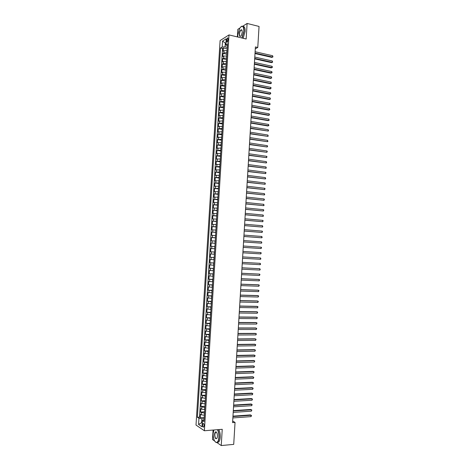 <?xml version="1.0" encoding="UTF-8"?>
<svg xmlns="http://www.w3.org/2000/svg" width="469" height="469" viewBox="0 0 469 469"><rect width="100%" height="100%" fill="white"/><g stroke="black" fill="none" stroke-linecap="round" stroke-linejoin="round"><path stroke-width="0.7" d="M204.079 425.788C204.033 424.058 203.681 423.302 203.013 423.519L202.602 424.808C202.643 426.532 203.001 427.288 203.669 427.077L204.079 425.788M213.084 430.05L212.498 439.512L214.55 440.924M220.108 40.569L196.007 425.061L204.378 430.753L229.001 34.923L220.108 40.569M239.8 28.087L237.83 29.336L237.367 36.91M227.102 50.611L224.024 50.705L223.156 51.221L223.355 48.002L227.207 48.876M226.967 52.768L223.889 52.856L223.021 53.366L226.879 54.222M223.021 53.366L222.816 56.585L223.684 56.081L226.767 55.999M226.433 61.392L223.35 61.468L222.482 61.949L222.687 58.731L226.545 59.569M226.093 66.786L223.015 66.85L222.148 67.319L222.347 64.101L226.21 64.921M225.759 72.179L222.675 72.244L221.814 72.695L222.013 69.471L225.876 70.28M225.425 77.578L222.341 77.631L221.474 78.071L221.679 74.847L225.542 75.638M225.085 82.984L222.001 83.031L221.139 83.453L221.345 80.222L225.208 80.996M224.751 88.389L221.667 88.424L220.805 88.834L221.005 85.604L224.874 86.36M224.411 93.794L221.327 93.829L220.465 94.222L220.67 90.992L224.54 91.731M224.076 99.211L220.131 99.61L220.33 96.38L224.205 97.101M223.736 104.622L219.791 105.003L219.996 101.767L223.871 102.477M223.402 110.039L219.457 110.397L219.656 107.161L223.537 107.852M223.062 115.462L219.117 115.796L219.322 112.56L223.203 113.234M222.728 120.885L218.783 121.201L218.982 117.959L222.869 118.616M222.388 126.313L218.443 126.607L218.648 123.365L222.535 124.004M222.048 131.748L218.108 132.012L218.308 128.77L222.195 129.391M221.714 137.183L217.768 137.423L217.974 134.175L221.86 134.785M221.374 142.617L217.428 142.84L217.634 139.592L221.526 140.178M221.034 148.057L217.094 148.257L217.294 145.003L221.186 145.578M220.694 153.504L216.754 153.68L216.954 150.426L220.852 150.983M220.354 158.95L216.414 159.102L216.619 155.849L220.518 156.388M220.02 164.396L216.074 164.525L216.279 161.272L220.178 161.793M219.68 169.848L215.734 169.96L215.939 166.7L219.844 167.204M219.34 175.306L215.394 175.394L215.599 172.129L219.504 172.621M219 180.764L215.054 180.829L215.259 177.563L219.17 178.038M218.66 186.228L214.714 186.269L214.919 183.004L218.83 183.461M218.32 191.692L214.374 191.71L214.579 188.444L218.49 188.884M217.979 197.162L214.034 197.156L214.239 193.89L218.155 194.313M217.634 202.637L213.694 202.608L213.899 199.337L217.815 199.741M217.294 208.113L213.354 208.06L213.559 204.783L217.475 205.176M216.954 213.588L213.014 213.512L213.219 210.241L217.141 210.61M216.614 219.07L212.674 218.97L212.879 215.693L216.801 216.051M216.273 224.557L212.334 224.434L212.539 221.157L216.461 221.491M215.928 230.044L211.988 229.898L212.193 226.621L216.121 226.937M215.588 235.538L211.648 235.368L211.853 232.085L215.781 232.389M215.248 241.031L211.308 240.837L211.513 237.554L215.441 237.842M214.902 246.53L210.968 246.313L211.173 243.03L215.107 243.294M214.562 252.029L210.622 251.789L210.827 248.506L214.767 248.758M214.421 254.233L210.487 253.981L210.282 257.27L214.222 257.493M214.081 259.738L210.141 259.463L209.936 262.757L213.882 262.962M213.735 265.243L209.801 264.95L209.596 268.245L213.542 268.432M213.395 270.76L209.455 270.437L209.25 273.732L213.196 273.908M213.049 276.27L209.115 275.93L208.91 279.225L212.856 279.383M212.709 281.793L208.769 281.423L208.564 284.724L212.516 284.865M212.363 287.315L208.429 286.922L208.224 290.223L212.176 290.346M212.017 292.838L208.084 292.427L207.878 295.728L211.836 295.833M211.677 298.366L207.744 297.926L207.533 301.233L211.49 301.321M211.331 303.894L207.398 303.437L207.192 306.744L211.15 306.814M210.986 309.429L207.052 308.948L206.847 312.254L210.81 312.307M210.64 314.969L206.706 314.464L206.501 317.771L210.464 317.806M210.294 320.509L206.366 319.981L206.155 323.293L210.124 323.311M209.954 326.055L206.02 325.498L205.809 328.816L209.778 328.816M209.608 331.601L205.674 331.026L205.463 334.338L209.438 334.321M209.262 337.152L205.328 336.554L205.123 339.873L209.092 339.837M208.916 342.71L204.982 342.083L204.777 345.401L208.752 345.348M208.57 348.268L204.636 347.617L204.431 350.935L208.406 350.871M208.224 353.825L204.291 353.151L204.085 356.475L208.06 356.387M207.878 359.389L203.945 358.691L203.739 362.021L207.72 361.916M207.527 364.958L203.599 364.237L203.388 367.567L207.374 367.444M207.181 370.528L203.253 369.783L203.042 373.113L207.028 372.972M206.835 376.103L202.907 375.335L202.696 378.665L206.682 378.506M206.489 381.678L202.555 380.887L202.35 384.222L206.342 384.047M206.143 387.259L202.209 386.444L202.004 389.78L205.997 389.587M205.791 392.846L201.863 392.002L201.652 395.338L205.651 395.127M205.445 398.433L201.518 397.565L201.307 400.907L205.305 400.678M205.1 404.02L201.166 403.135L200.961 406.471L204.959 406.224M204.748 409.613L201.641 409.203L200.82 408.704L200.609 412.046L204.613 411.782M255.283 48.84L257.774 47.48L255.4 46.929L232.577 422.622L235.045 422.434L232.671 421.039M226.603 40.058L226.533 41.26L227.184 42.486L228.127 39.109L227.471 37.889L226.603 40.058L228.045 40.393M204.115 419.749L202.391 420.535L204.003 421.578L227.529 43.746L225.818 44.79L227.389 45.962M202.391 420.535L201.998 426.772L198.563 424.463L198.95 418.295L197.39 417.287L220.518 48.02L222.171 47.011L222.541 41.09L226.193 38.798L225.818 44.79M204.537 412.972L201.43 412.556L200.609 412.046M204.402 415.212L204.367 412.984M204.889 407.379L201.781 406.969L200.961 406.471M205.234 401.786L201.307 400.907M205.586 396.194L201.652 395.338M205.932 390.607L202.004 389.78M206.278 385.026L202.35 384.222M206.63 379.45L202.696 378.665M206.976 373.869L203.042 373.113M207.321 368.3L203.388 367.567M207.667 362.73L203.739 362.021M208.013 357.167L204.085 356.475M208.359 351.603L204.431 350.935M208.705 346.04L204.777 345.401M209.051 340.488L205.123 339.873M209.397 334.93L205.463 334.338M209.743 329.385L205.809 328.816M210.089 323.839L206.155 323.293M210.434 318.293L206.501 317.771M210.78 312.753L206.847 312.254M211.126 307.218L207.192 306.744M211.466 301.684L207.533 301.233M211.812 296.156L207.878 295.728M212.158 290.628L208.224 290.223M212.504 285.105L208.564 284.724M212.844 279.583L208.91 279.225M213.19 274.066L209.25 273.732M213.53 268.549L209.596 268.245M213.876 263.039L209.936 262.757M214.216 257.534L210.282 257.27M214.767 248.728L214.732 246.518M215.107 243.229L215.072 241.019M215.453 237.736L215.418 235.526M215.793 232.243L215.758 230.033M216.133 226.75L216.098 224.54M216.479 221.262L216.444 219.058M216.819 215.781L216.784 213.577M217.159 210.3L217.124 208.095M217.499 204.824L217.464 202.62M217.839 199.354L217.804 197.144M218.179 193.885L218.144 191.674M218.519 188.415L218.484 186.211M218.859 182.951L218.83 180.747M219.199 177.493L219.17 175.289M219.539 172.035L219.504 169.831M219.879 166.577L219.844 164.373M220.219 161.125L220.184 158.927M220.559 155.679L220.524 153.474M220.899 150.232L220.864 148.034M221.239 144.792L221.204 142.594M221.579 139.357L221.544 137.153M221.913 133.917L221.878 131.719M222.253 128.488L222.218 126.29M222.593 123.06L222.558 120.861M222.927 117.631L222.892 115.433M223.267 112.208L223.232 110.01M223.602 106.791L223.566 104.593M223.942 101.374L223.906 99.176M224.276 95.963L224.241 93.765M224.616 90.552L224.581 88.354M224.95 85.141L224.915 82.949M225.29 79.742L225.255 77.543M225.624 74.342L225.589 72.144M225.958 68.943L225.923 66.75M226.298 63.55L226.263 61.357M226.633 58.156L226.597 55.963M223.355 48.002L222.564 48.483L199.513 417.14L200.263 417.621L204.267 417.34M204.226 415.223L201.289 414.789L200.474 414.274L200.263 417.621M210.827 248.506L214.597 248.717M211.173 243.03L214.937 243.218M211.513 237.554L215.277 237.719M211.853 232.085L215.623 232.225M212.193 226.621L215.963 226.738M212.539 221.157L216.303 221.251M212.879 215.693L216.649 215.769M213.219 210.241L216.989 210.288M213.559 204.783L217.329 204.806M213.899 199.337L217.669 199.337M214.239 193.89L218.009 193.861M214.579 188.444L218.349 188.397M214.919 183.004L218.689 182.933M215.259 177.563L219.029 177.47M215.599 172.129L219.369 172.012M215.939 166.7L219.709 166.554M216.279 161.272L220.049 161.107M216.619 155.849L220.389 155.655M216.954 150.426L220.729 150.209M217.294 145.003L221.069 144.769M217.634 139.592L221.403 139.328M217.974 134.175L221.743 133.894M218.308 128.77L222.083 128.459M218.648 123.365L222.423 123.03M218.982 117.959L222.757 117.602M219.322 112.56L223.097 112.179M219.656 107.161L223.432 106.762M219.996 101.767L223.772 101.345M220.33 96.38L224.106 95.928M220.67 90.992L221.532 90.587L224.446 90.517M221.005 85.604L221.866 85.188L224.78 85.112M221.345 80.222L222.206 79.789L225.12 79.707M221.679 74.847L222.541 74.395L225.454 74.307M222.013 69.471L222.881 69.007L225.794 68.908M222.347 64.101L223.215 63.62L226.128 63.514M222.687 58.731L223.549 58.238L226.463 58.121M225.917 43.242L225.319 43.101L225.085 46.877L222.171 47.011M227.301 47.381L225.085 46.877M229.001 34.923L246.155 39.003L247.11 23.45L242.69 26.252M247.11 23.45L259.052 26.446L257.774 47.48M216.907 442.554L221.239 445.55L233.714 444.378L235.045 422.434M221.239 445.55L222.236 429.311L204.378 430.753M225.947 42.714L225.319 43.101L222.541 41.09M202.262 422.616L201.641 422.663L202.233 423.056M204.191 418.571L201.881 418.735L201.641 422.663L198.563 424.463M222.564 48.483L220.518 48.02M199.513 417.14L197.39 417.287M198.95 418.295L201.881 418.735M254.995 53.548L271.868 57.388L272.542 57.054L255.025 53.061M272.624 55.741L272.964 56.896L272.542 57.054L272.624 55.741L255.107 51.725M272.964 56.896L271.868 57.388M241.857 37.983L243.857 31.177C243.687 26.024 242.321 25.021 239.747 28.169L237.765 34.941L237.806 37.016M240.984 26.704L241.453 26.37C243.264 25.713 244.138 27.308 244.079 31.165L242.086 38.036M242.315 32.132L241.33 35.497C240.034 37.092 239.342 36.594 239.266 34.014C239.706 31.03 240.533 29.629 241.746 29.799L242.315 32.132M242.11 30.321L241.16 29.987C240.251 30.696 239.694 32.033 239.483 34.003C239.454 35.791 239.858 36.529 240.708 36.224L240.82 36.154M258.595 33.997L258.407 37.092M242.989 26.44C244.513 26.352 245.228 28.017 245.14 31.423L243.141 38.288M213.882 429.985L213.161 433.444C213.125 438.374 214.14 441.364 216.197 442.419C217.68 442.443 218.589 440.737 218.912 437.296C219.029 434.218 218.542 431.685 217.446 429.698M217.704 429.674C218.783 431.72 219.258 434.271 219.134 437.331C218.959 439.688 218.425 441.306 217.54 442.185L216.35 442.578L215.183 441.798M217.452 436.317L217.141 437.929C215.722 439.623 214.866 438.445 214.573 434.394C214.738 432.676 215.189 431.826 215.933 431.838C216.954 432.354 217.464 433.848 217.452 436.317M216.543 432.266L215.541 432.172L214.796 434.429C214.89 437.513 215.552 438.873 216.789 438.509L216.954 438.322M234.359 433.684L234.166 436.915M218.806 429.586C219.885 431.627 220.36 434.177 220.237 437.237C220.067 439.588 219.533 441.206 218.642 442.085L217.223 442.419M254.673 58.877L271.557 62.647L272.231 62.318L254.702 58.402M272.307 61.005L272.647 62.154L272.231 62.318L272.307 61.005L254.784 57.066M272.647 62.154L271.557 62.647M254.35 64.212L271.24 67.905L271.914 67.589L254.38 63.749M271.991 66.276L272.366 66.897L271.914 67.589L271.991 66.276L254.462 62.412M272.331 67.419L271.24 67.905M254.028 69.547L270.924 73.17L271.598 72.865L254.051 69.095M271.674 71.546L272.049 72.162L271.598 72.865L271.674 71.546L254.134 67.759M272.014 72.689L270.924 73.17M253.7 74.888L270.613 78.434L271.281 78.141L253.729 74.448M271.363 76.816L271.703 77.96L271.281 78.141L271.363 76.816L253.811 73.111M271.703 77.96L270.613 78.434M253.377 80.228L270.296 83.699L270.965 83.418L253.401 79.806M271.047 82.098L271.387 83.23L270.965 83.418L271.047 82.098L253.483 78.464M253.055 85.575L269.98 88.975L270.648 88.7L253.078 85.165M270.73 87.375L271.105 87.979L270.648 88.7L270.73 87.375L253.16 83.822M252.727 90.922L269.663 94.246L270.337 93.982L252.75 90.523M270.414 92.663L270.789 93.255L270.337 93.982L270.414 92.663L252.832 89.18M252.404 96.274L269.347 99.522L270.021 99.27L252.428 95.887M270.097 97.945L270.443 99.065L270.021 99.27L270.097 97.945L252.51 94.545M252.076 101.626L269.03 104.804L269.704 104.558L252.099 101.257M269.781 103.239L270.126 104.347L269.704 104.558L269.781 103.239L252.181 99.915M251.753 106.985L268.714 110.086L269.388 109.852L251.771 106.627M269.464 108.532L269.81 109.635L269.388 109.852L269.464 108.532L251.853 105.285M251.425 112.343L268.403 115.374L269.071 115.151L251.448 111.997M269.147 113.826L269.493 114.928L269.071 115.151L269.147 113.826L251.531 110.655M251.103 117.707L268.086 120.662L268.755 120.451L251.12 117.373M268.831 119.126L269.177 120.222L268.755 120.451L268.831 119.126L251.202 116.031M250.774 123.077L267.77 125.956L268.438 125.751L250.792 122.755M268.514 124.426L268.86 125.516L268.438 125.751L268.514 124.426L250.874 121.412M250.446 128.447L268.116 131.056L250.464 128.137M268.198 129.731L268.544 130.816L268.116 131.056L268.198 129.731L250.546 126.794M250.124 133.817L267.799 136.368L250.141 133.524M267.881 135.037L268.227 136.121L267.799 136.368L267.881 135.037L250.223 132.176M249.795 139.193L267.482 141.679L249.813 138.912M267.565 140.348L267.91 141.427L267.482 141.679L267.565 140.348L249.895 137.564M249.467 144.575L267.166 146.99L249.485 144.305M267.242 145.66L267.623 146.205L267.166 146.99L267.242 145.66L249.567 142.957M249.139 149.957L266.849 152.308L249.156 149.699M266.925 150.977L267.307 151.516L266.849 152.308L266.925 150.977L249.238 148.351M248.816 155.339L266.527 157.631L248.828 155.098M266.609 156.3L266.99 156.828L266.527 157.631L266.609 156.3L248.91 153.75M248.488 160.726L266.21 162.954L248.5 160.504M266.292 161.623L266.638 162.679L266.21 162.954L266.292 161.623L248.582 159.149M248.16 166.12L265.894 168.277L248.171 165.903M265.97 166.946L266.322 167.996L265.894 168.277L265.97 166.946L248.253 164.555M247.831 171.513L265.571 173.606L247.843 171.314M265.653 172.275L266.034 172.791L265.571 173.606L265.653 172.275L247.925 169.96M247.503 176.913L265.255 178.941L247.515 176.725M265.337 177.61L265.683 178.648L265.255 178.941L265.337 177.61L247.597 175.371M247.175 182.312L264.938 184.276L247.186 182.136M265.014 182.945L265.366 183.977L264.938 184.276L265.014 182.945L247.269 180.782M246.846 187.717L264.616 189.617L246.858 187.553M264.698 188.28L265.079 188.778L264.616 189.617L264.698 188.28L246.94 186.199M246.518 193.122L264.299 194.957L246.524 192.976M264.375 193.621L264.727 194.647L264.299 194.957L264.375 193.621L246.612 191.622M246.19 198.534L263.977 200.304L246.196 198.399M264.059 198.967L264.44 199.454L263.977 200.304L264.059 198.967L246.278 197.044M245.862 203.951L263.66 205.651L245.867 203.827M263.736 204.314L264.088 205.328L263.66 205.651L263.736 204.314L245.949 202.467M245.533 209.367L263.338 211.003L245.539 209.256M263.42 209.661L263.801 210.135L263.338 211.003L263.42 209.661L245.621 207.896M245.199 214.784L263.015 216.356L245.205 214.691M263.097 215.019L263.449 216.021L263.015 216.356L263.097 215.019L245.293 213.331M244.871 220.207L262.699 221.714L244.877 220.125M262.775 220.371L263.162 220.835L262.699 221.714L262.775 220.371L244.959 218.765M244.542 225.63L262.376 227.072L244.548 225.566M262.458 225.73L262.81 226.726L262.376 227.072L262.458 225.73L244.63 224.205M244.214 231.065L262.054 232.436L244.214 231.006M262.136 231.094L262.523 231.545L262.054 232.436L262.136 231.094L244.296 229.646M243.88 236.493L261.737 237.801L243.886 236.452M261.813 236.458L262.171 237.443L261.737 237.801L261.813 236.458L243.968 235.092M243.552 241.928L261.415 243.171L243.552 241.898M261.491 241.828L261.849 242.807L261.415 243.171L261.491 241.828L243.64 240.538M243.223 247.368L261.092 248.541L243.223 247.351M261.174 247.198L261.561 247.638L261.092 248.541L261.174 247.198L243.305 245.991M260.852 252.574L261.239 253.002L260.77 253.917L242.889 252.809L260.77 253.917L260.852 252.574L242.977 251.443M260.447 259.298L260.887 258.917L260.529 257.95L242.643 256.895L260.529 257.95L260.447 259.298L242.561 258.267M242.309 262.359L260.207 263.332L260.125 264.68L242.227 263.725M242.315 262.341L260.207 263.332L260.565 264.287L260.125 264.68M241.981 267.822L259.885 268.719L259.803 270.062L241.898 269.188M241.981 267.787L259.885 268.719L260.242 269.669L259.803 270.062M241.646 273.292L259.562 274.101L259.48 275.45L241.564 274.658M241.652 273.245L259.562 274.101L259.955 274.512L259.48 275.45M241.312 278.762L259.24 279.495L259.164 280.843L241.23 280.128M241.318 278.697L258.583 279.407L259.633 279.899L259.164 280.843M240.984 284.232L258.917 284.888L258.835 286.237L240.902 285.603M240.99 284.161L258.261 284.789L259.31 285.287L258.835 286.237M240.65 289.713L258.595 290.282L258.513 291.63L240.568 291.079M240.656 289.625L257.938 290.176L258.988 290.674L258.513 291.63M240.316 295.189L258.272 295.681L258.19 297.035L240.234 296.56M240.321 295.089L257.616 295.564L258.665 296.068L258.19 297.035M239.981 300.67L257.95 301.086L257.868 302.435L239.899 302.042M239.993 300.559L257.293 300.957L258.343 301.467L257.868 302.435M239.653 306.157L257.628 306.491L257.545 307.84L239.565 307.529M239.659 306.028L256.971 306.351L258.02 306.867L257.545 307.84M239.319 311.651L257.305 311.897L257.223 313.251L239.231 313.022M239.325 311.504L256.649 311.75L257.698 312.266L257.223 313.251M238.985 317.138L256.983 317.308L256.901 318.662L238.897 318.515M238.991 316.985L256.326 317.15L257.37 317.677L256.901 318.662M238.651 322.637L256.654 322.725L256.572 324.079L238.569 324.009M238.662 322.467L256.004 322.555L257.047 323.082L256.572 324.079M238.316 328.136L256.332 328.142L256.25 329.496L238.234 329.508M238.328 327.954L255.681 327.966L256.725 328.493L256.25 329.496M237.982 333.635L256.01 333.565L255.927 334.919L237.9 335.013M237.994 333.441L255.359 333.377L256.402 333.91L255.927 334.919M237.648 339.14L255.681 338.987L255.605 340.347L237.56 340.517M237.66 338.935L255.03 338.788L256.08 339.327L255.605 340.347M237.314 344.651L255.359 344.416L255.277 345.776L237.226 346.028M237.326 344.428L254.708 344.205L255.752 344.75L255.277 345.776M236.98 350.161L255.036 349.845L254.954 351.205L236.892 351.539M236.992 349.927L254.386 349.622L255.429 350.179L254.954 351.205M236.64 355.678L254.708 355.279L254.626 356.639L236.558 357.056M236.657 355.426L254.057 355.051L255.107 355.602L254.626 356.639M236.306 361.194L254.386 360.714L254.304 362.074L236.224 362.572M236.323 360.931L253.735 360.473L254.778 361.036L254.304 362.074M235.971 366.717L254.057 366.154L253.975 367.514L235.889 368.095M235.989 366.436L253.407 365.902L254.456 366.471L253.975 367.514M235.637 372.239L253.735 371.6L253.653 372.961L235.549 373.623M235.655 371.946L253.084 371.337L254.128 371.905L253.653 372.961M235.297 377.768L253.407 377.047L253.324 378.407L235.215 379.151M235.321 377.463L252.762 376.771L253.805 377.346L253.324 378.407M234.963 383.296L253.084 382.493L253.002 383.859L234.881 384.68M234.981 382.98L252.433 382.212L253.477 382.792L253.002 383.859M234.629 388.83L252.756 387.945L252.674 389.311L234.541 390.22M234.647 388.502L252.111 387.652L253.154 388.238L252.674 389.311M234.289 394.37L252.428 393.403L252.345 394.769L234.207 395.754M234.312 394.024L251.783 393.098L252.826 393.684L252.345 394.769M233.955 399.91L252.105 398.861L252.023 400.227L233.873 401.294M233.978 399.553L251.454 398.544L252.504 399.137L252.023 400.227M233.615 405.456L251.777 404.325L251.695 405.691L233.533 406.84M233.638 405.081L251.132 403.997L252.175 404.595L251.695 405.691M233.281 411.002L251.448 409.789L251.366 411.155L233.199 412.392M233.304 410.615L250.804 409.449L251.847 410.053L251.366 411.155M232.941 416.554L251.12 415.258L251.038 416.624L232.859 417.938M232.97 416.15L250.475 414.907L251.525 415.516L251.038 416.624M204.572 409.625L204.713 407.385M204.924 404.032L205.059 401.792M205.27 398.439L205.41 396.205M205.615 392.852L205.756 390.618M205.967 387.265L206.102 385.037M206.313 381.684L206.454 379.456M206.659 376.109L206.8 373.881M207.011 370.533L207.146 368.306M207.357 364.964L207.491 362.736M207.703 359.395L207.837 357.167M208.048 353.831L208.189 351.603M208.394 348.268L208.535 346.046M208.74 342.71L208.881 340.488M209.086 337.152L209.227 334.936M209.432 331.601L209.573 329.385M209.778 326.055L209.919 323.839M210.124 320.509L210.259 318.293M210.47 314.969L210.604 312.753M210.816 309.429L210.95 307.213M211.156 303.894L211.296 301.678M211.501 298.36L211.642 296.15M211.847 292.832L211.982 290.622M212.193 287.309L212.328 285.099M212.533 281.787L212.674 279.577M212.879 276.264L213.014 274.06M213.219 270.748L213.36 268.544M213.565 265.237L213.7 263.033M213.911 259.726L214.046 257.522M214.251 254.221L214.386 252.017M226.797 52.733L226.932 50.576M223.889 52.856L224.024 50.705M201.289 414.789L201.43 412.556M201.641 409.203L201.781 406.969M201.987 403.616L202.127 401.382M202.338 398.034L202.479 395.801M202.684 392.453L202.825 390.226M203.036 386.878L203.171 384.65M203.382 381.309L203.523 379.081M203.728 375.739L203.868 373.512M204.079 370.17L204.214 367.948M204.425 364.612L204.566 362.385M204.771 359.049L204.912 356.827M205.117 353.491L205.258 351.275M205.463 347.939L205.604 345.723M205.809 342.393L205.95 340.172M206.155 336.848L206.296 334.626M206.507 331.302L206.641 329.086M206.852 325.762L206.987 323.546M207.192 320.227L207.333 318.011M207.538 314.693L207.679 312.477M207.884 309.165L208.025 306.949M208.23 303.636L208.371 301.426M208.576 298.114L208.711 295.904M208.922 292.592L209.057 290.381M209.268 287.075L209.403 284.871M209.608 281.558L209.749 279.354M209.954 276.048L210.089 273.843M210.3 270.543L210.434 268.338M210.64 265.038L210.78 262.839M210.986 259.539L211.12 257.334M211.326 254.04L211.466 251.841M211.671 248.547L211.806 246.348M212.011 243.053L212.152 240.855M212.357 237.566L212.492 235.368M212.697 232.079L212.838 229.886M213.043 226.597L213.178 224.405M213.383 221.122L213.518 218.929M213.723 215.646L213.858 213.454M214.063 210.171L214.204 207.984M214.409 204.701L214.544 202.514M214.749 199.237L214.884 197.05M215.089 193.773L215.224 191.592M215.429 188.315L215.564 186.134M215.769 182.857L215.91 180.676M216.109 177.405L216.25 175.224M216.449 171.953L216.59 169.778M216.789 166.507L216.93 164.332M217.129 161.066L217.27 158.891M217.469 155.626L217.604 153.451M217.809 150.186L217.944 148.016M218.149 144.751L218.284 142.582M218.49 139.322L218.624 137.153M218.83 133.894L218.964 131.725M219.164 128.471L219.304 126.302M219.504 123.048L219.639 120.879M219.844 117.631L219.979 115.462M220.184 112.214L220.319 110.051M220.518 106.803L220.653 104.64M220.858 101.392L220.993 99.235M221.192 95.987L221.327 93.829M221.532 90.587L221.667 88.424M221.866 85.188L222.001 83.031M222.206 79.789L222.341 77.631M222.541 74.395L222.675 72.244M222.881 69.007L223.015 66.85M223.215 63.62L223.35 61.468M223.549 58.238L223.684 56.081M227.793 41.553L226.533 41.26M203.47 423.484L203.013 423.519M227.946 38.001L227.471 37.889M241.16 29.987L242.063 30.209M218.642 442.085L217.54 442.185M215.541 432.172L216.397 432.101"/></g></svg>
